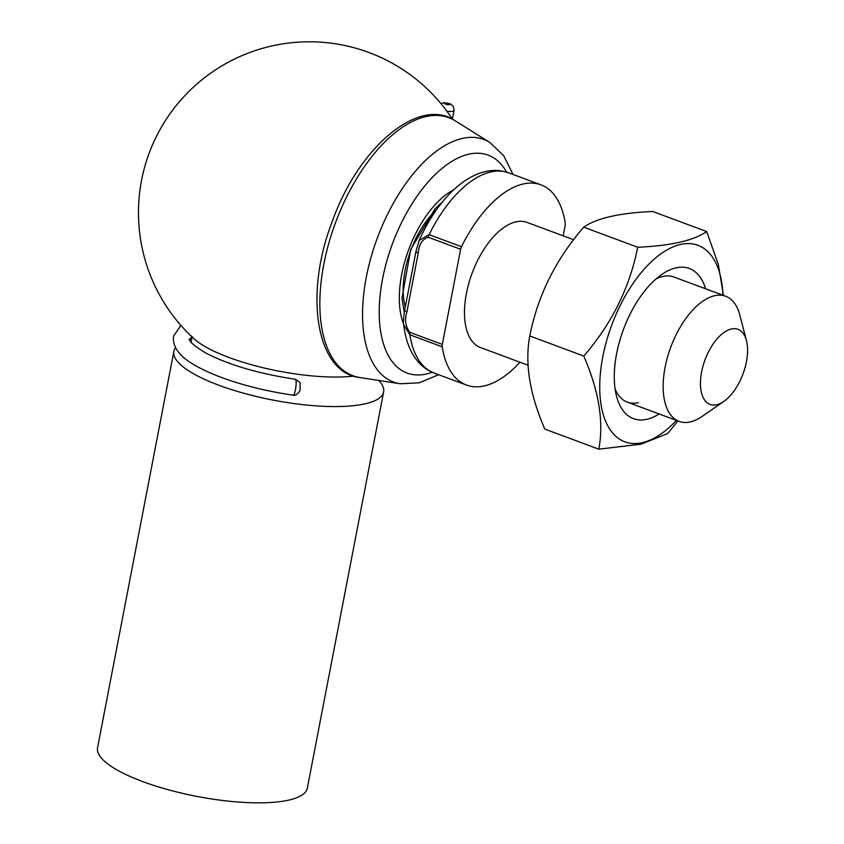 <?xml version="1.0" encoding="UTF-8"?>
<svg xmlns="http://www.w3.org/2000/svg" width="844" height="844" viewBox="0 0 844 844"><rect width="100%" height="100%" fill="white"/><g stroke="black" fill="none" stroke-linecap="round" stroke-linejoin="round"><path stroke-width="1.27" d="M563.18 235.835L565.163 225.517A5.338 2.701 110.4 0 0 565.258 223.101A106.819 53.995 110.4 0 0 540.962 184.836A106.819 53.995 110.4 0 0 461.499 246.701A5.338 2.701 110.4 0 0 460.624 249.286L428.224 237.248C422.253 239.242 418.93 244.475 418.255 252.957L406.924 311.826C404.455 319.633 405.458 326.48 409.91 332.357L442.309 344.405A5.338 2.701 110.4 0 0 442.214 346.821A106.819 53.995 110.4 0 0 466.51 385.075A106.819 53.995 110.4 0 0 519.978 362.224M428.224 237.248A5.338 2.701 -69.6 0 1 429.1 234.653A106.819 53.995 110.4 0 1 508.563 172.798L501.631 170.952C493.877 169.728 485.996 170.699 477.968 173.853C469.222 177.324 460.792 182.969 452.679 190.765C439.397 203.668 428.235 220.2 419.204 240.361L429.1 234.653L461.499 246.701M731.315 329.002A40.058 20.245 110.4 0 0 700.763 377.679A40.058 20.245 110.4 0 0 723.825 401.427A40.058 20.245 110.4 0 0 746.455 340.565A40.058 20.245 110.4 0 0 731.315 329.002M746.455 340.565L739.808 315.012A66.76 33.749 110.4 0 0 725.692 296.255A66.76 33.749 110.4 0 0 714.573 295.727A66.76 33.749 110.4 0 0 667.499 357.181A66.76 33.749 110.4 0 0 679.156 421.409A66.76 33.749 110.4 0 0 702.102 416.43L723.825 401.427M573.625 239.717L527.004 222.383A66.76 33.749 110.4 0 0 515.884 221.856A66.76 33.749 110.4 0 0 468.81 283.299A66.76 33.749 110.4 0 0 480.468 347.538L528.038 365.22M442.309 344.405L460.624 249.286M442.214 346.821L409.825 334.773L403.717 324.581C403.137 323.695 403.453 318.884 404.666 310.138L404.666 310.138A5.338 1.445 -169.1 0 0 406.924 311.826M418.255 252.957A5.338 1.445 -169.1 0 1 415.997 251.269L404.666 310.138M378.692 380.444A106.819 28.949 -169.1 0 1 383.64 391.901L307.322 788.18A106.819 28.949 -169.1 0 1 288.817 800.101A106.819 28.949 -169.1 0 1 168.536 789.826A106.819 28.949 -169.1 0 1 97.545 747.784L173.853 351.505A106.819 28.949 -169.1 0 1 175.552 347.855M383.64 391.901A106.819 28.949 -169.1 0 1 365.135 403.822A106.819 28.949 -169.1 0 1 244.855 393.547A106.819 28.949 -169.1 0 1 173.853 351.505M189.657 340.259A106.819 28.949 -169.1 0 1 191.904 339.699M353.741 376.086A97.936 26.544 -169.1 0 1 193.825 338.623A97.936 26.544 -169.1 0 1 193.825 338.613L191.599 336.144M706.692 231.562L652.697 211.485C619.591 212.952 596.602 218.174 583.71 227.173C555.647 259.583 537.67 295.854 529.779 335.975C524.651 363.173 529.673 394.211 544.823 429.1L598.818 449.166C603.945 421.979 598.923 390.941 583.774 356.052C611.826 323.642 629.803 287.371 637.705 247.25C670.801 245.783 693.8 240.551 706.692 231.562L718.286 264.351L723.477 295.432M677.901 420.934L667.804 433.478L641.029 444.197L598.818 449.166M529.779 335.975L583.774 356.052M583.71 227.173L637.705 247.25M659.111 413.95A80.117 40.491 -69.6 0 1 646.81 419.299A80.117 40.491 -69.6 0 1 616.531 396.163A80.117 40.491 -69.6 0 1 661.78 274.458A80.117 40.491 -69.6 0 1 705.637 288.806M676.424 420.386A104.835 52.993 -69.6 0 1 642.305 442.667A104.835 52.993 -69.6 0 1 600.854 369.028A104.835 52.993 -69.6 0 1 665.547 250.752A104.835 52.993 -69.6 0 1 722.96 295.242M725.692 296.255L673.86 276.99A66.76 33.749 110.4 0 0 662.74 276.463A66.76 33.749 110.4 0 0 656.094 278.879M615.118 389.095A66.76 33.749 110.4 0 0 627.324 402.134A66.76 33.749 110.4 0 0 638.444 402.662M295.474 389.622C296.423 383.756 296.402 380.317 295.411 379.304C299.303 381.646 300.865 383.144 300.116 383.82L300.042 389.052C300.844 390.624 296.371 396.279 293.237 395.161C293.986 395.045 294.735 393.198 295.474 389.622M409.91 332.357A5.338 2.701 110.4 0 0 409.825 334.773A106.819 53.995 110.4 0 0 434.122 373.037L466.51 385.075M436.749 209.375A66.76 33.749 110.4 0 0 405.278 306.878M440.958 103.643L444.155 102.683L450.411 103.875L453.27 106.26L454.093 110.395A8.007 2.173 -169.1 0 1 446.866 111.186M445.706 104.171A2.669 0.728 10.9 0 0 449.82 104.35A2.669 0.728 10.9 0 0 446.075 102.957A2.669 0.728 10.9 0 0 445.706 104.171M403.675 324.244A82.068 41.483 -69.6 0 1 408.707 249.613A82.068 41.483 -69.6 0 1 453.661 189.837M506.59 172.123A116.25 58.764 110.4 0 0 468.747 154.199A116.25 58.764 110.4 0 0 381.71 283.658A116.25 58.764 110.4 0 0 432.181 372.257M425.882 116.588A137.646 69.577 110.4 0 0 326.987 250.077A137.646 69.577 110.4 0 0 359.85 377.532C316.511 372.942 303.65 295.379 332.23 221.539C358.732 146.677 419.362 95.942 455.275 120.871A137.646 69.577 110.4 0 0 425.882 116.588M438.606 374.704L419.278 382.807L400.14 383.756A129.396 65.41 -69.6 0 1 369.25 263.94A129.396 65.41 -69.6 0 1 462.217 138.458A129.396 65.41 -69.6 0 1 489.847 142.478L455.275 120.871M627.324 402.134L679.156 421.409M508.563 172.798L540.962 184.836M434.122 373.037L427.655 369.894C420.998 365.758 415.649 359.882 411.64 352.243C407.515 344.331 404.867 335.121 403.717 324.602M419.204 240.371L415.997 251.269M191.82 336.756L190.987 342.168M452.489 119.278A170.91 170.91 0 0 0 180.584 100.341A170.91 170.91 0 0 0 193.825 338.623M454.093 110.395L452.405 119.162M295.411 379.294C259.245 373.786 229.737 365.199 206.875 353.562C185.817 341.419 189.583 338.085 189.267 339.225M189.278 339.299L191.926 337.273M293.237 395.171C272.549 392.196 252.831 387.744 234.094 381.815C220.801 377.574 209.365 372.942 199.785 367.931C180.943 358.447 172.197 347.897 173.526 336.26L180.859 325.351M400.14 383.756L359.85 377.532M404.255 312.385L401.966 298.154L410.754 249.349L435.145 208.658L442.33 202.043M489.847 142.478L503.72 155.707L513.057 174.465"/></g></svg>
